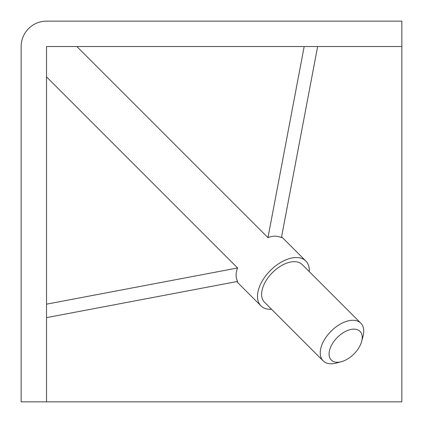 <?xml version="1.0" encoding="UTF-8"?>
<svg xmlns="http://www.w3.org/2000/svg" width="423" height="423" viewBox="0 0 423 423"><rect width="100%" height="100%" fill="white"/><g stroke="black" fill="none" stroke-linecap="round" stroke-linejoin="round"><path stroke-width="0.63" d="M309.255 271.614A31.725 18.316 135 0 0 305.818 260.996A31.725 18.316 135 0 0 270.429 270.471A31.725 18.316 135 0 0 260.949 305.855A31.725 18.316 135 0 0 271.566 309.298M76.864 46.53L267.971 237.641C272.835 235.653 277.319 235.659 281.422 237.657L317.636 46.53M46.53 76.875L237.599 267.976C235.606 272.84 235.606 277.329 237.599 281.438L46.53 317.636M46.53 304.179L237.599 267.976M21.15 46.53L21.15 401.85L46.53 401.85L46.53 46.53L401.85 46.53L401.85 21.15L46.53 21.15A25.38 25.38 0 0 0 21.15 46.53M267.971 237.641L304.179 46.53M345.654 360.063A20.304 11.722 135 0 0 361.665 341.419A20.304 11.722 135 0 0 349.943 329.691A20.304 11.722 135 0 0 329.639 349.995A20.304 11.722 135 0 0 341.361 361.718A20.304 11.722 135 0 0 345.654 360.063M361.665 341.419L363.008 336.412A26.649 15.387 135 0 0 360.835 323.198A26.649 15.387 135 0 0 331.109 331.161A26.649 15.387 135 0 0 323.146 360.882A26.649 15.387 135 0 0 336.359 363.056L341.361 361.718M360.835 323.198L302.228 264.581A26.649 15.387 135 0 0 272.502 272.544A26.649 15.387 135 0 0 264.539 302.265L323.146 360.882M46.53 401.85L401.85 401.85L401.85 46.53M305.818 260.996L281.591 236.769M260.949 305.855L236.7 281.607"/></g></svg>
